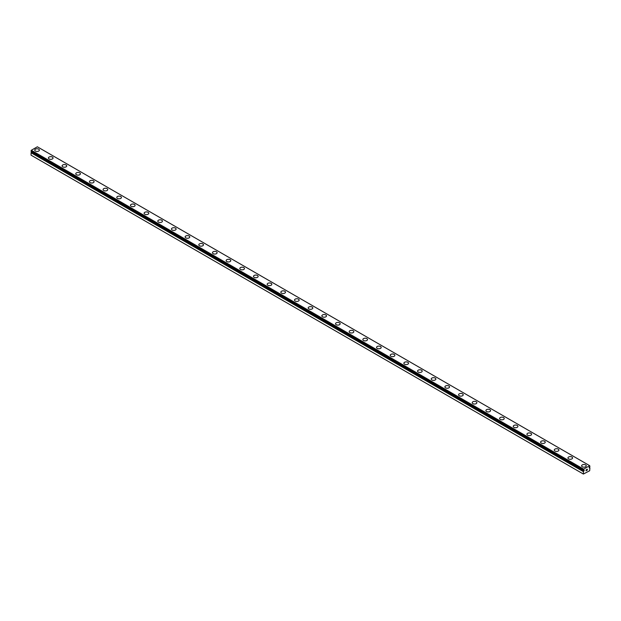 <?xml version="1.0" encoding="UTF-8"?>
<svg xmlns="http://www.w3.org/2000/svg" width="621" height="621" viewBox="0 0 621 621"><rect width="100%" height="100%" fill="white"/><g stroke="black" fill="none" stroke-linecap="round" stroke-linejoin="round"><path stroke-width="0.93" d="M583.67 470.407L583.414 470.26A0.885 0.512 -60 0 1 583.67 470.407L584.26 470.198L583.981 470.881L31.337 152.215A0.885 0.512 -60 0 1 31.097 152.634L31.05 155.157L583.391 474.048L583.429 471.525L31.097 152.634M583.391 474.048L589.678 470.734L589.903 467.784A0.885 0.512 -60 0 1 589.663 467.644L589.081 467.854L589.663 466.945A0.885 0.512 -60 0 1 589.903 466.526L589.678 465.68L37.338 146.797L31.322 150.266L31.073 151.369L583.398 470.244M34.745 150.111A2.321 1.343 180 0 1 36.181 148.869A2.321 1.343 180 0 1 38.704 149.164A2.321 1.343 180 0 1 39.387 150.111A2.321 1.343 180 0 1 37.951 151.345A2.321 1.343 180 0 1 35.428 151.058A2.321 1.343 180 0 1 34.745 150.111A2.321 1.343 180 0 1 36.181 148.877A2.321 1.343 180 0 1 38.704 149.164A2.321 1.343 180 0 1 39.387 150.111M52.381 157.059A2.321 1.343 180 0 1 53.057 158.006A2.321 1.343 180 0 1 51.628 159.24A2.321 1.343 180 0 1 49.098 158.945A2.321 1.343 180 0 1 48.415 157.998A2.321 1.343 180 0 1 49.851 156.771A2.321 1.343 180 0 1 52.381 157.059M48.415 157.998A2.321 1.343 180 0 1 49.851 156.764A2.321 1.343 180 0 1 52.381 157.051A2.321 1.343 180 0 1 53.057 157.998M62.092 165.892A2.321 1.343 180 0 1 63.521 164.658A2.321 1.343 180 0 1 66.051 164.945A2.321 1.343 180 0 1 66.726 165.9A2.321 1.343 180 0 1 65.298 167.134A2.321 1.343 180 0 1 62.768 166.839A2.321 1.343 180 0 1 62.092 165.892A2.321 1.343 180 0 1 63.521 164.666A2.321 1.343 180 0 1 66.051 164.953A2.321 1.343 180 0 1 66.726 165.892M75.762 173.787A2.321 1.343 180 0 1 77.19 172.553A2.321 1.343 180 0 1 79.721 172.84A2.321 1.343 180 0 1 80.404 173.795A2.321 1.343 180 0 1 78.968 175.029A2.321 1.343 180 0 1 76.437 174.734A2.321 1.343 180 0 1 75.762 173.787A2.321 1.343 180 0 1 77.198 172.553A2.321 1.343 180 0 1 79.721 172.848A2.321 1.343 180 0 1 80.404 173.787M89.432 181.681A2.321 1.343 180 0 1 90.868 180.447A2.321 1.343 180 0 1 93.391 180.734A2.321 1.343 180 0 1 94.074 181.681A2.321 1.343 180 0 1 92.638 182.916A2.321 1.343 180 0 1 90.115 182.628A2.321 1.343 180 0 1 89.432 181.681A2.321 1.343 180 0 1 90.868 180.447A2.321 1.343 180 0 1 93.391 180.742A2.321 1.343 180 0 1 94.074 181.681M103.102 189.576A2.321 1.343 180 0 1 104.538 188.334A2.321 1.343 180 0 1 107.068 188.629A2.321 1.343 180 0 1 107.744 189.576A2.321 1.343 180 0 1 106.315 190.81A2.321 1.343 180 0 1 103.785 190.523A2.321 1.343 180 0 1 103.102 189.576A2.321 1.343 180 0 1 104.538 188.342A2.321 1.343 180 0 1 107.068 188.637A2.321 1.343 180 0 1 107.744 189.576M116.779 197.47A2.321 1.343 180 0 1 118.207 196.228A2.321 1.343 180 0 1 120.738 196.523A2.321 1.343 180 0 1 121.413 197.47A2.321 1.343 180 0 1 119.985 198.704A2.321 1.343 180 0 1 117.454 198.417A2.321 1.343 180 0 1 116.779 197.47A2.321 1.343 180 0 1 118.207 196.236A2.321 1.343 180 0 1 120.738 196.523A2.321 1.343 180 0 1 121.413 197.47M130.449 205.365A2.321 1.343 180 0 1 131.877 204.123A2.321 1.343 180 0 1 134.408 204.418A2.321 1.343 180 0 1 135.091 205.365A2.321 1.343 180 0 1 133.655 206.599A2.321 1.343 180 0 1 131.124 206.312A2.321 1.343 180 0 1 130.449 205.365A2.321 1.343 180 0 1 131.885 204.13A2.321 1.343 180 0 1 134.408 204.418A2.321 1.343 180 0 1 135.091 205.365M144.119 213.259A2.321 1.343 180 0 1 145.555 212.025A2.321 1.343 180 0 1 148.077 212.312A2.321 1.343 180 0 1 148.761 213.259M148.077 212.304A2.321 1.343 180 0 1 148.761 213.251A2.321 1.343 180 0 1 147.324 214.493A2.321 1.343 180 0 1 144.802 214.198A2.321 1.343 180 0 1 144.119 213.251A2.321 1.343 180 0 1 145.555 212.017A2.321 1.343 180 0 1 148.077 212.304M161.755 220.207A2.321 1.343 180 0 1 162.43 221.154A2.321 1.343 180 0 1 161.002 222.388A2.321 1.343 180 0 1 158.471 222.093A2.321 1.343 180 0 1 157.788 221.146A2.321 1.343 180 0 1 159.224 219.919A2.321 1.343 180 0 1 161.755 220.207M157.788 221.146A2.321 1.343 180 0 1 159.224 219.912A2.321 1.343 180 0 1 161.755 220.199A2.321 1.343 180 0 1 162.43 221.146M171.466 229.04A2.321 1.343 180 0 1 172.894 227.806A2.321 1.343 180 0 1 175.425 228.093A2.321 1.343 180 0 1 176.1 229.048A2.321 1.343 180 0 1 174.672 230.282A2.321 1.343 180 0 1 172.141 229.987A2.321 1.343 180 0 1 171.466 229.04A2.321 1.343 180 0 1 172.894 227.806A2.321 1.343 180 0 1 175.425 228.101A2.321 1.343 180 0 1 176.1 229.04M185.136 236.935A2.321 1.343 180 0 1 186.564 235.701A2.321 1.343 180 0 1 189.094 235.988A2.321 1.343 180 0 1 189.778 236.935A2.321 1.343 180 0 1 188.342 238.169A2.321 1.343 180 0 1 185.811 237.882A2.321 1.343 180 0 1 185.136 236.935A2.321 1.343 180 0 1 186.572 235.701A2.321 1.343 180 0 1 189.094 235.996A2.321 1.343 180 0 1 189.778 236.935M198.805 244.829A2.321 1.343 180 0 1 200.241 243.587A2.321 1.343 180 0 1 202.764 243.882A2.321 1.343 180 0 1 203.447 244.829A2.321 1.343 180 0 1 202.011 246.063A2.321 1.343 180 0 1 199.488 245.776A2.321 1.343 180 0 1 198.805 244.829A2.321 1.343 180 0 1 200.241 243.595A2.321 1.343 180 0 1 202.764 243.89A2.321 1.343 180 0 1 203.447 244.829M212.475 252.724A2.321 1.343 180 0 1 213.911 251.482A2.321 1.343 180 0 1 216.442 251.777A2.321 1.343 180 0 1 217.117 252.724A2.321 1.343 180 0 1 215.689 253.958A2.321 1.343 180 0 1 213.158 253.671A2.321 1.343 180 0 1 212.475 252.724A2.321 1.343 180 0 1 213.911 251.489A2.321 1.343 180 0 1 216.442 251.777A2.321 1.343 180 0 1 217.117 252.724M226.153 260.618A2.321 1.343 180 0 1 227.581 259.376A2.321 1.343 180 0 1 230.112 259.663A2.321 1.343 180 0 1 230.787 260.618A2.321 1.343 180 0 1 229.359 261.852A2.321 1.343 180 0 1 226.828 261.565A2.321 1.343 180 0 1 226.153 260.618A2.321 1.343 180 0 1 227.581 259.384A2.321 1.343 180 0 1 230.112 259.671A2.321 1.343 180 0 1 230.787 260.618M239.822 268.505A2.321 1.343 180 0 1 241.251 267.271A2.321 1.343 180 0 1 243.781 267.558A2.321 1.343 180 0 1 244.464 268.513A2.321 1.343 180 0 1 243.028 269.747A2.321 1.343 180 0 1 240.498 269.452A2.321 1.343 180 0 1 239.822 268.505A2.321 1.343 180 0 1 241.258 267.278A2.321 1.343 180 0 1 243.781 267.566A2.321 1.343 180 0 1 244.464 268.505M253.492 276.407A2.321 1.343 180 0 1 254.928 275.173A2.321 1.343 180 0 1 257.451 275.46A2.321 1.343 180 0 1 258.134 276.407M257.451 275.452A2.321 1.343 180 0 1 258.134 276.399A2.321 1.343 180 0 1 256.698 277.641A2.321 1.343 180 0 1 254.175 277.346A2.321 1.343 180 0 1 253.492 276.399A2.321 1.343 180 0 1 254.928 275.165A2.321 1.343 180 0 1 257.451 275.452M271.129 283.355A2.321 1.343 180 0 1 271.804 284.294A2.321 1.343 180 0 1 270.376 285.528A2.321 1.343 180 0 1 267.845 285.241A2.321 1.343 180 0 1 267.162 284.294A2.321 1.343 180 0 1 268.598 283.06A2.321 1.343 180 0 1 271.129 283.355M267.162 284.294A2.321 1.343 180 0 1 268.598 283.06A2.321 1.343 180 0 1 271.129 283.347A2.321 1.343 180 0 1 271.804 284.294M280.839 292.188A2.321 1.343 180 0 1 282.268 290.946A2.321 1.343 180 0 1 284.798 291.241A2.321 1.343 180 0 1 285.474 292.188A2.321 1.343 180 0 1 284.045 293.423A2.321 1.343 180 0 1 281.515 293.135A2.321 1.343 180 0 1 280.839 292.188A2.321 1.343 180 0 1 282.268 290.954A2.321 1.343 180 0 1 284.798 291.249A2.321 1.343 180 0 1 285.474 292.188M294.509 300.083A2.321 1.343 180 0 1 295.938 298.841A2.321 1.343 180 0 1 298.468 299.136A2.321 1.343 180 0 1 299.151 300.083A2.321 1.343 180 0 1 297.715 301.317A2.321 1.343 180 0 1 295.185 301.03A2.321 1.343 180 0 1 294.509 300.083A2.321 1.343 180 0 1 295.945 298.848A2.321 1.343 180 0 1 298.468 299.143A2.321 1.343 180 0 1 299.151 300.083M308.179 307.977A2.321 1.343 180 0 1 309.615 306.735A2.321 1.343 180 0 1 312.138 307.03A2.321 1.343 180 0 1 312.821 307.977A2.321 1.343 180 0 1 311.385 309.211A2.321 1.343 180 0 1 308.862 308.924A2.321 1.343 180 0 1 308.179 307.977A2.321 1.343 180 0 1 309.615 306.743A2.321 1.343 180 0 1 312.138 307.03A2.321 1.343 180 0 1 312.821 307.977M321.849 315.864A2.321 1.343 180 0 1 323.285 314.63A2.321 1.343 180 0 1 325.815 314.917A2.321 1.343 180 0 1 326.491 315.872A2.321 1.343 180 0 1 325.062 317.106A2.321 1.343 180 0 1 322.532 316.811A2.321 1.343 180 0 1 321.849 315.864A2.321 1.343 180 0 1 323.285 314.637A2.321 1.343 180 0 1 325.815 314.925A2.321 1.343 180 0 1 326.491 315.864M335.526 323.758A2.321 1.343 180 0 1 336.955 322.524A2.321 1.343 180 0 1 339.485 322.811A2.321 1.343 180 0 1 340.161 323.766A2.321 1.343 180 0 1 338.732 325A2.321 1.343 180 0 1 336.202 324.705A2.321 1.343 180 0 1 335.526 323.758A2.321 1.343 180 0 1 336.955 322.532A2.321 1.343 180 0 1 339.485 322.819A2.321 1.343 180 0 1 340.161 323.758M349.196 331.653A2.321 1.343 180 0 1 350.624 330.419A2.321 1.343 180 0 1 353.155 330.706A2.321 1.343 180 0 1 353.838 331.661A2.321 1.343 180 0 1 352.402 332.895A2.321 1.343 180 0 1 349.871 332.6A2.321 1.343 180 0 1 349.196 331.653A2.321 1.343 180 0 1 350.632 330.419A2.321 1.343 180 0 1 353.155 330.714A2.321 1.343 180 0 1 353.838 331.653M362.866 339.547A2.321 1.343 180 0 1 364.302 338.313A2.321 1.343 180 0 1 366.825 338.6A2.321 1.343 180 0 1 367.508 339.547A2.321 1.343 180 0 1 366.072 340.782A2.321 1.343 180 0 1 363.549 340.494A2.321 1.343 180 0 1 362.866 339.547A2.321 1.343 180 0 1 364.302 338.313A2.321 1.343 180 0 1 366.825 338.608A2.321 1.343 180 0 1 367.508 339.547M380.502 346.502A2.321 1.343 180 0 1 381.178 347.442A2.321 1.343 180 0 1 379.749 348.676A2.321 1.343 180 0 1 377.219 348.389A2.321 1.343 180 0 1 376.536 347.442A2.321 1.343 180 0 1 377.972 346.207A2.321 1.343 180 0 1 380.502 346.502M376.536 347.442A2.321 1.343 180 0 1 377.972 346.2A2.321 1.343 180 0 1 380.502 346.495A2.321 1.343 180 0 1 381.178 347.442M390.213 355.336A2.321 1.343 180 0 1 391.641 354.094A2.321 1.343 180 0 1 394.172 354.389A2.321 1.343 180 0 1 394.847 355.336A2.321 1.343 180 0 1 393.419 356.57A2.321 1.343 180 0 1 390.888 356.283A2.321 1.343 180 0 1 390.213 355.336A2.321 1.343 180 0 1 391.641 354.102A2.321 1.343 180 0 1 394.172 354.389A2.321 1.343 180 0 1 394.847 355.336M403.883 363.231A2.321 1.343 180 0 1 405.311 361.989A2.321 1.343 180 0 1 407.842 362.284A2.321 1.343 180 0 1 408.525 363.231A2.321 1.343 180 0 1 407.089 364.465A2.321 1.343 180 0 1 404.558 364.178A2.321 1.343 180 0 1 403.883 363.231A2.321 1.343 180 0 1 405.319 361.996A2.321 1.343 180 0 1 407.842 362.284A2.321 1.343 180 0 1 408.525 363.231M421.512 370.178A2.321 1.343 180 0 1 422.195 371.125A2.321 1.343 180 0 1 420.759 372.359A2.321 1.343 180 0 1 418.236 372.064A2.321 1.343 180 0 1 417.553 371.117A2.321 1.343 180 0 1 418.989 369.891A2.321 1.343 180 0 1 421.512 370.178M417.553 371.117A2.321 1.343 180 0 1 418.989 369.883A2.321 1.343 180 0 1 421.512 370.17A2.321 1.343 180 0 1 422.195 371.117M431.222 379.012A2.321 1.343 180 0 1 432.658 377.778A2.321 1.343 180 0 1 435.189 378.065A2.321 1.343 180 0 1 435.864 379.02A2.321 1.343 180 0 1 434.436 380.254A2.321 1.343 180 0 1 431.905 379.959A2.321 1.343 180 0 1 431.222 379.012A2.321 1.343 180 0 1 432.658 377.785A2.321 1.343 180 0 1 435.189 378.073A2.321 1.343 180 0 1 435.864 379.012M444.9 386.906A2.321 1.343 180 0 1 446.328 385.672A2.321 1.343 180 0 1 448.859 385.959A2.321 1.343 180 0 1 449.534 386.914A2.321 1.343 180 0 1 448.106 388.148A2.321 1.343 180 0 1 445.575 387.853A2.321 1.343 180 0 1 444.9 386.906A2.321 1.343 180 0 1 446.328 385.672A2.321 1.343 180 0 1 448.859 385.967A2.321 1.343 180 0 1 449.534 386.906M458.57 394.801A2.321 1.343 180 0 1 459.998 393.567A2.321 1.343 180 0 1 462.529 393.854A2.321 1.343 180 0 1 463.212 394.801A2.321 1.343 180 0 1 461.776 396.035A2.321 1.343 180 0 1 459.245 395.748A2.321 1.343 180 0 1 458.57 394.801A2.321 1.343 180 0 1 460.006 393.567A2.321 1.343 180 0 1 462.529 393.861A2.321 1.343 180 0 1 463.212 394.801M472.239 402.695A2.321 1.343 180 0 1 473.676 401.453A2.321 1.343 180 0 1 476.198 401.748A2.321 1.343 180 0 1 476.881 402.695A2.321 1.343 180 0 1 475.445 403.929A2.321 1.343 180 0 1 472.923 403.642A2.321 1.343 180 0 1 472.239 402.695A2.321 1.343 180 0 1 473.676 401.461A2.321 1.343 180 0 1 476.198 401.756A2.321 1.343 180 0 1 476.881 402.695M485.909 410.59A2.321 1.343 180 0 1 487.345 409.348A2.321 1.343 180 0 1 489.876 409.643A2.321 1.343 180 0 1 490.551 410.59A2.321 1.343 180 0 1 489.123 411.824A2.321 1.343 180 0 1 486.592 411.537A2.321 1.343 180 0 1 485.909 410.59A2.321 1.343 180 0 1 487.345 409.355A2.321 1.343 180 0 1 489.876 409.643A2.321 1.343 180 0 1 490.551 410.59M499.587 418.484A2.321 1.343 180 0 1 501.015 417.242A2.321 1.343 180 0 1 503.546 417.529A2.321 1.343 180 0 1 504.221 418.484A2.321 1.343 180 0 1 502.793 419.718A2.321 1.343 180 0 1 500.262 419.431A2.321 1.343 180 0 1 499.587 418.484A2.321 1.343 180 0 1 501.015 417.25A2.321 1.343 180 0 1 503.546 417.537A2.321 1.343 180 0 1 504.221 418.484M513.257 426.379A2.321 1.343 180 0 1 514.693 425.144A2.321 1.343 180 0 1 517.215 425.432A2.321 1.343 180 0 1 517.898 426.379M517.215 425.424A2.321 1.343 180 0 1 517.898 426.371A2.321 1.343 180 0 1 516.462 427.613A2.321 1.343 180 0 1 513.932 427.318A2.321 1.343 180 0 1 513.257 426.371A2.321 1.343 180 0 1 514.685 425.137A2.321 1.343 180 0 1 517.215 425.424M530.885 433.326A2.321 1.343 180 0 1 531.568 434.273A2.321 1.343 180 0 1 530.132 435.507A2.321 1.343 180 0 1 527.609 435.212A2.321 1.343 180 0 1 526.926 434.265A2.321 1.343 180 0 1 528.362 433.039A2.321 1.343 180 0 1 530.885 433.326M526.926 434.265A2.321 1.343 180 0 1 528.362 433.031A2.321 1.343 180 0 1 530.885 433.318A2.321 1.343 180 0 1 531.568 434.265M540.596 442.16A2.321 1.343 180 0 1 542.032 440.926A2.321 1.343 180 0 1 544.563 441.213A2.321 1.343 180 0 1 545.238 442.16A2.321 1.343 180 0 1 543.81 443.394A2.321 1.343 180 0 1 541.279 443.107A2.321 1.343 180 0 1 540.596 442.16A2.321 1.343 180 0 1 542.032 440.926A2.321 1.343 180 0 1 544.563 441.22A2.321 1.343 180 0 1 545.238 442.16M554.274 450.054A2.321 1.343 180 0 1 555.702 448.812A2.321 1.343 180 0 1 558.232 449.107A2.321 1.343 180 0 1 558.908 450.054A2.321 1.343 180 0 1 557.479 451.288A2.321 1.343 180 0 1 554.949 451.001A2.321 1.343 180 0 1 554.274 450.054A2.321 1.343 180 0 1 555.702 448.82A2.321 1.343 180 0 1 558.232 449.115A2.321 1.343 180 0 1 558.908 450.054M567.943 457.949A2.321 1.343 180 0 1 569.372 456.707A2.321 1.343 180 0 1 571.902 457.002A2.321 1.343 180 0 1 572.585 457.949A2.321 1.343 180 0 1 571.149 459.183A2.321 1.343 180 0 1 568.619 458.896A2.321 1.343 180 0 1 567.943 457.949A2.321 1.343 180 0 1 569.379 456.714A2.321 1.343 180 0 1 571.902 457.009A2.321 1.343 180 0 1 572.585 457.949M581.613 465.843A2.321 1.343 180 0 1 583.049 464.601A2.321 1.343 180 0 1 585.572 464.896A2.321 1.343 180 0 1 586.255 465.843A2.321 1.343 180 0 1 584.819 467.077A2.321 1.343 180 0 1 582.296 466.79A2.321 1.343 180 0 1 581.613 465.843A2.321 1.343 180 0 1 583.049 464.609A2.321 1.343 180 0 1 585.572 464.896A2.321 1.343 180 0 1 586.255 465.843M586.084 469.856L586.527 469.6L586.084 469.856M586.084 470.314L586.084 470.71L586.084 470.314M586.084 470.71L586.527 470.462L586.084 470.71M586.022 470.811L586.527 469.53M586.868 469.585L587.326 469.165M587.202 469.717L586.938 470.221L587.202 469.717M586.938 470.221L587.404 469.95L586.938 470.221M586.814 470.353L587.404 470.012L586.814 470.353L587.303 469.282M583.686 470.415L583.662 469.158L589.678 465.68M583.429 471.525A0.885 0.512 -60 0 0 583.67 471.106L583.981 470.881M583.662 469.158L31.322 150.266M583.391 469.686L31.05 150.794M589.593 467.636L589.112 467.365M583.391 470.206L31.05 151.314M583.748 471.013L31.407 152.122M583.67 471.106L31.337 152.215M583.391 471.634L31.05 152.75M589.655 467.636L589.135 467.334M583.414 470.26L31.073 151.369"/></g></svg>

